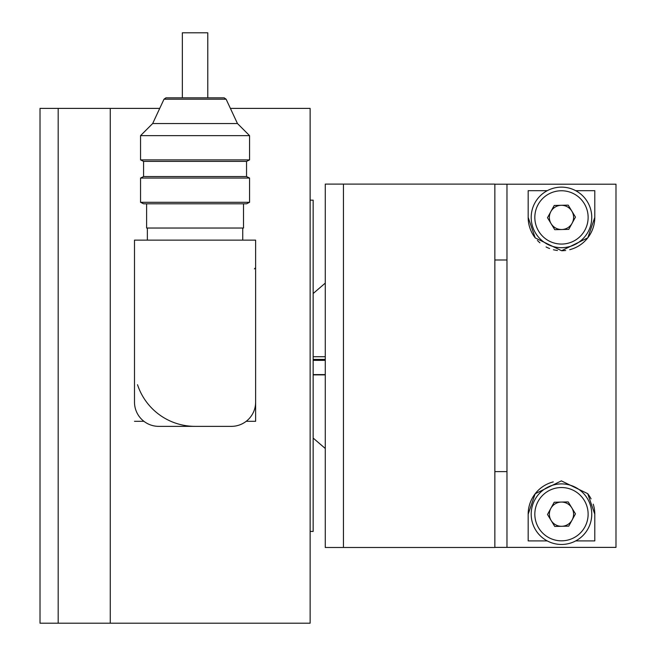 <?xml version="1.0" encoding="UTF-8"?>
<svg xmlns="http://www.w3.org/2000/svg" width="656" height="656" viewBox="0 0 656 656"><rect width="100%" height="100%" fill="white"/><g stroke="black" fill="none" stroke-linecap="round" stroke-linejoin="round"><path stroke-width="0.98" d="M310.132 531.442L313.158 531.442L313.158 200.154L310.132 200.154M159.72 108.396L110.265 108.396L110.265 623.2L110.265 108.396L58.179 108.396L58.179 623.2L58.179 108.396L40.016 108.396L40.016 623.2L310.132 623.2L310.132 108.396L230.395 108.396M255.627 402.136L255.627 240.129L134.496 240.129L134.496 402.136A24.223 24.223 0 0 0 158.719 426.359L231.396 426.359A24.223 24.223 0 0 0 255.627 402.136L255.627 421.308L246.213 421.308M143.91 421.308L134.496 421.308M207.78 97.818L207.78 32.8L182.343 32.8L182.343 97.818M195.062 426.359A60.565 60.565 0 0 1 137.522 384.711M147.362 240.129L147.362 228.034M146.608 203.803L146.608 228.034L243.515 228.034L243.515 203.803M249.567 202.294L246.541 203.803L143.582 203.803L140.548 202.294L249.567 202.294L249.567 178.055L140.548 178.055L140.548 202.294M249.567 178.055L246.541 176.546L143.582 176.546L140.548 178.055M143.582 176.546L143.582 161.392L246.541 161.392L249.567 159.884L249.567 135.644L140.548 135.644L140.548 159.884L249.567 159.884M143.582 161.392L140.548 159.884M164.016 99.187L165.976 97.818L224.147 97.818L226.107 99.187L164.016 99.187L152.668 123.533L140.548 135.644M152.668 123.533L237.456 123.533L249.567 135.644M343.441 547.489L343.441 184.098L325.278 184.098L325.278 547.489L343.441 547.489L343.441 184.098L494.854 184.098L494.854 547.489L343.441 547.489M506.973 259.981L494.854 259.981M494.854 471.615L506.973 471.615M494.854 184.205L506.973 184.205L506.973 547.391L494.854 547.391M506.973 547.391L615.984 547.391L615.984 184.205L506.973 184.205M575.706 190.683L594.787 190.683L594.787 217.415L587.801 237.833L561.593 250.723L535.23 237.923L528.17 217.415L528.17 190.683L547.252 190.683M547.252 540.913L528.17 540.913L528.17 514.181L535.165 493.763L561.364 480.873L587.727 493.673L594.787 514.181L594.787 540.913L575.706 540.913M594.787 514.181A33.308 33.308 0 0 0 593.245 504.169M591.072 498.88A33.308 33.308 0 0 0 587.727 493.673M553.254 481.906A33.308 33.308 0 0 0 528.17 514.181M528.17 217.415A33.308 33.308 0 0 0 535.23 237.923M537.412 240.44A33.308 33.308 0 0 0 539.937 242.827M546.071 246.951A33.308 33.308 0 0 0 549.621 248.542M553.459 249.747A33.308 33.308 0 0 0 557.461 250.477M561.593 250.723A33.308 33.308 0 0 0 565.685 250.461M569.703 249.69A33.308 33.308 0 0 0 594.787 217.415M554.213 502.234L568.194 501.914L575.46 513.861L568.744 526.137L554.763 526.448L547.498 514.501L554.213 502.234M587.35 498.445A30.283 30.283 0 0 1 562.167 544.455A30.283 30.283 0 0 1 534.919 499.642A30.283 30.283 0 0 1 587.35 498.445M572.106 519.995A12.111 12.111 0 0 0 561.2 502.07A12.111 12.111 0 0 0 551.13 520.479A12.111 12.111 0 0 0 572.106 519.995M325.278 360.365L313.158 360.365M313.158 374.592L325.278 374.592M325.278 374.822L313.158 374.822M313.158 359.422L325.278 359.422M554.213 205.459L568.194 205.139L575.46 217.095L568.744 229.362L554.763 229.682L547.498 217.735L554.213 205.459M587.35 201.679A30.283 30.283 0 0 1 562.167 247.689A30.283 30.283 0 0 1 534.919 202.876A30.283 30.283 0 0 1 587.35 201.679M572.106 223.229A12.111 12.111 0 0 0 561.2 205.303A12.111 12.111 0 0 0 551.13 223.704A12.111 12.111 0 0 0 572.106 223.229M584.25 500.339A26.65 26.65 0 0 0 538.1 501.389A26.65 26.65 0 0 0 562.085 540.823A26.65 26.65 0 0 0 584.25 500.339M584.25 203.565A26.65 26.65 0 0 0 538.1 204.615A26.65 26.65 0 0 0 562.085 244.057A26.65 26.65 0 0 0 584.25 203.565M254.413 268.894L255.627 267.681M242.753 240.129L242.753 228.034M246.541 176.546L246.541 161.392M226.107 99.187L237.456 123.533M325.278 283.113L313.158 293.527M313.158 438.069L325.278 448.483M325.278 356.716L313.158 356.716M325.278 374.879L313.158 374.879"/></g></svg>
